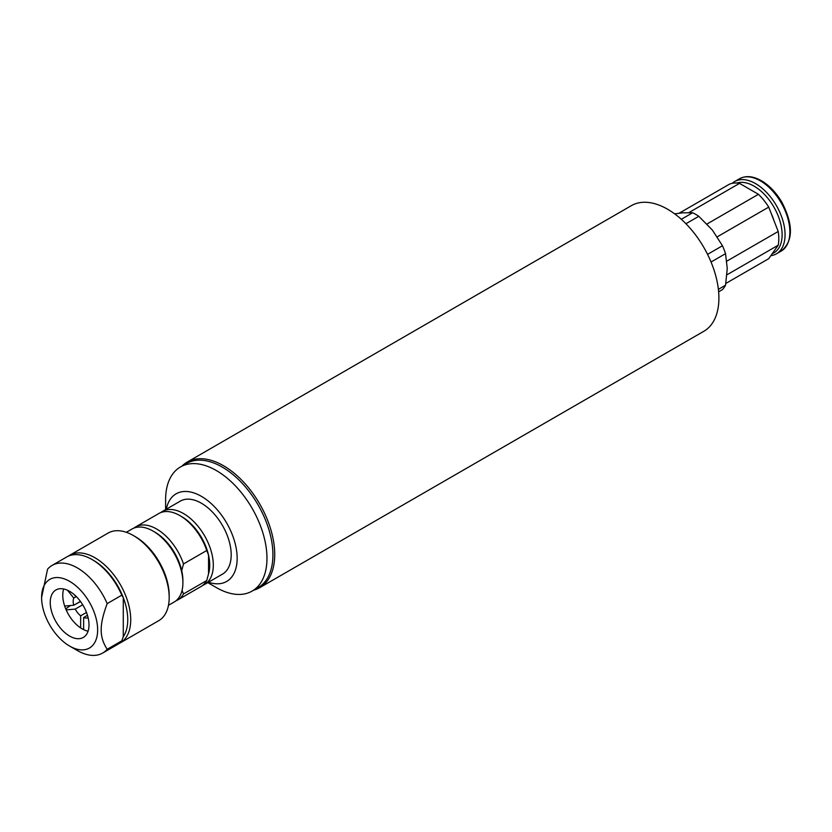 <?xml version="1.0" encoding="UTF-8"?>
<svg xmlns="http://www.w3.org/2000/svg" width="832" height="832" viewBox="0 0 832 832"><rect width="100%" height="100%" fill="white"/><g stroke="black" fill="none" stroke-linecap="round" stroke-linejoin="round"><path stroke-width="1.25" d="M126.318 532.293L132.018 529.006A42.162 24.336 60 0 1 153.088 531.097A42.162 24.336 60 0 1 153.098 531.097A42.162 24.336 60 0 1 182.905 582.722A42.162 24.336 60 0 1 174.169 602.025L168.48 605.311M160.711 512.616A42.162 24.336 60 0 1 162.417 511.451L180.305 501.124A42.162 24.336 60 0 1 201.386 503.214A42.162 24.336 60 0 1 228.925 540.363A42.162 24.336 60 0 1 222.466 574.142L204.578 584.47A42.162 24.336 60 0 1 202.717 585.374M162.417 511.451A42.162 24.336 60 0 1 183.498 513.542A42.162 24.336 60 0 1 211.037 550.69A42.162 24.336 60 0 1 204.578 584.47M154.877 532.189L154.877 532.126A39.634 22.88 60 0 1 181.709 570.638L183.498 563.94L206.752 550.514L208.541 555.142A39.634 22.88 60 0 1 208.541 573.82L206.752 580.518L183.498 593.944L182.052 590.398M133.879 528.102A42.162 24.336 60 0 1 135.595 526.937L158.839 513.51A42.162 24.336 60 0 1 179.92 515.601L181.709 516.641A39.634 22.88 60 0 1 181.709 516.641A39.634 22.88 60 0 1 208.541 555.142L208.541 573.82M181.709 570.638A39.634 22.88 60 0 1 182.905 580.663L182.905 582.722M206.752 580.518A42.162 24.336 60 0 1 201.001 586.539L177.746 599.966A42.162 24.336 60 0 1 175.885 600.86M179.92 515.601A42.162 24.336 60 0 1 206.752 550.514M183.498 593.944A42.162 24.336 60 0 1 177.746 599.966M135.595 526.937A42.162 24.336 60 0 1 183.498 563.94M154.877 532.126L153.088 531.097L154.877 532.126M169.187 597.532L169.187 595.462A48.058 27.747 -120 0 0 135.21 536.598L133.422 535.569A50.596 29.214 60 0 1 169.187 597.532A50.596 29.214 60 0 1 158.714 620.693L120.255 642.886A50.596 29.214 -120 0 0 120.255 584.47A50.596 29.214 -120 0 0 69.67 555.266A50.596 29.214 -120 0 0 68.224 556.202M123.282 636.698L123.282 597.605A48.485 27.997 -120 0 1 123.282 636.698L121.794 640.848L107.182 649.272C103.064 642.98 101.078 636.511 101.223 629.886C101.078 623.428 103.064 614.671 107.182 603.606A50.596 29.214 -120 0 0 52.073 565.417A50.596 29.214 -120 0 0 47.559 569.192L41.6 597.532A39.634 22.88 60 0 1 69.618 581.35A39.634 22.88 60 0 1 97.646 629.886A39.634 22.88 60 0 1 69.618 646.069A39.634 22.88 60 0 1 41.6 597.532M107.182 603.606L121.794 595.171L123.282 597.605A48.485 27.997 -120 0 0 93.475 560.352L91.978 559.489A50.596 29.214 -120 0 0 66.685 556.982L52.073 565.417M121.794 595.171A50.596 29.214 -120 0 0 91.978 559.489M69.618 646.069L77.376 650.541A50.596 29.214 -120 0 0 102.669 653.047A50.596 29.214 -120 0 0 107.182 649.272M102.669 653.047L117.281 644.613A50.596 29.214 -120 0 0 121.794 640.848M50.242 602.524A27.404 15.818 -120 0 0 62.202 630.094A27.404 15.818 -120 0 0 83.325 637.437A27.404 15.818 -120 0 0 83.325 605.8A27.404 15.818 -120 0 0 55.921 589.971A27.404 15.818 -120 0 0 50.242 602.524M69.67 555.266L108.118 533.062A50.596 29.214 60 0 1 133.422 535.569M118.726 643.677A50.596 29.214 -120 0 0 120.255 642.886M63.69 588.983A27.404 15.818 -120 0 0 62.764 595.296A27.404 15.818 -120 0 0 64.667 606.05A27.404 15.818 -120 0 0 66.154 609.898A27.404 15.818 -120 0 0 80.652 627.931A27.404 15.818 -120 0 0 83.637 629.647A27.404 15.818 -120 0 0 88.067 631.207M86.486 612.435L80.652 615.805A12.646 7.301 60 0 1 75.254 609.086L82.711 604.77M80.434 601.38L73.757 605.238A12.646 7.301 60 0 1 73.757 598.042L76.305 596.565M88.098 617.625A12.646 7.301 60 0 1 83.637 617.521L87.474 615.306M80.652 627.931L80.652 615.805M74.558 604.781L80.569 601.567M65.728 608.889L70.418 605.54M75.254 609.086L66.154 609.898M64.667 606.05L73.757 605.238M73.757 598.042L67.486 590.242M74.194 594.61L75.254 595.92M83.637 617.521L83.637 629.647M166.327 509.194A50.596 29.214 60 0 1 203.767 497.796A50.596 29.214 60 0 1 237.078 555.495A50.596 29.214 60 0 1 208.478 582.213M165.61 509.61L165.61 499.772A71.666 41.382 60 0 1 180.461 466.96A71.666 41.382 60 0 1 252.127 508.342A71.666 41.382 60 0 1 252.127 591.094A71.666 41.382 60 0 1 216.289 587.548L207.771 582.629M180.461 466.96L186.42 463.518A71.666 41.382 60 0 1 258.086 504.899A71.666 41.382 60 0 1 258.086 587.652L252.127 591.094M182.094 466.014A72.509 41.87 60 0 1 187.19 462.103L631.374 205.65A72.509 41.87 60 0 1 703.882 247.52A72.509 41.87 60 0 1 703.882 331.25L259.698 587.694A72.509 41.87 60 0 1 253.77 590.148M725.847 283.431L768.737 258.669L778.201 245.211A42.162 24.336 -120 0 0 778.201 231.483L768.737 207.106A42.162 24.336 -120 0 0 758.441 194.303L739.523 183.373A42.162 24.336 -120 0 0 729.227 184.298L679.193 213.19M778.201 231.483L726.846 261.134M717.278 236.808L768.737 207.106M688.979 212.555L739.523 183.373M758.441 194.303L707.023 223.995M726.981 274.778L778.201 245.211M732.243 183.331A41.735 24.097 60 0 1 734.687 181.542A41.735 24.097 60 0 1 766.854 192.722A41.735 24.097 60 0 1 785.065 234.728A41.735 24.097 60 0 1 776.422 253.833A41.735 24.097 60 0 1 770.848 255.663M736.892 183.04A39.655 22.89 60 0 1 766.418 196.581A39.655 22.89 60 0 1 782.122 234.728A39.655 22.89 60 0 1 772.231 253.687M771.233 213.543A30.358 17.524 60 0 1 773.833 220.241M674.648 213.855L682.531 212.826L692.64 212.763L681.325 219.294M685.953 223.725L698.797 216.31L712.348 230.038L722.457 245.742A46.374 26.77 60 0 1 725.535 253.666L727.251 268.455L725.535 285.22A46.374 26.77 60 0 1 722.457 289.588L718.63 291.803M692.64 212.763A46.374 26.77 60 0 1 698.797 216.31M725.535 285.22L718.38 289.349M711.048 262.028L725.535 253.666M722.457 245.742L707.554 254.353M187.19 462.103A72.509 41.87 60 0 1 259.709 503.963A72.509 41.87 60 0 1 259.698 587.694M739.492 178.766A41.735 24.097 60 0 1 771.649 189.956A41.735 24.097 60 0 1 789.87 231.951A41.735 24.097 60 0 1 781.227 251.056C793.26 241.155 793.478 224.879 781.872 202.228C776.693 193.44 770.463 186.638 763.204 181.834C754.208 176.176 746.304 175.146 739.492 178.766L734.687 181.542M776.422 253.833L781.227 251.056"/></g></svg>
